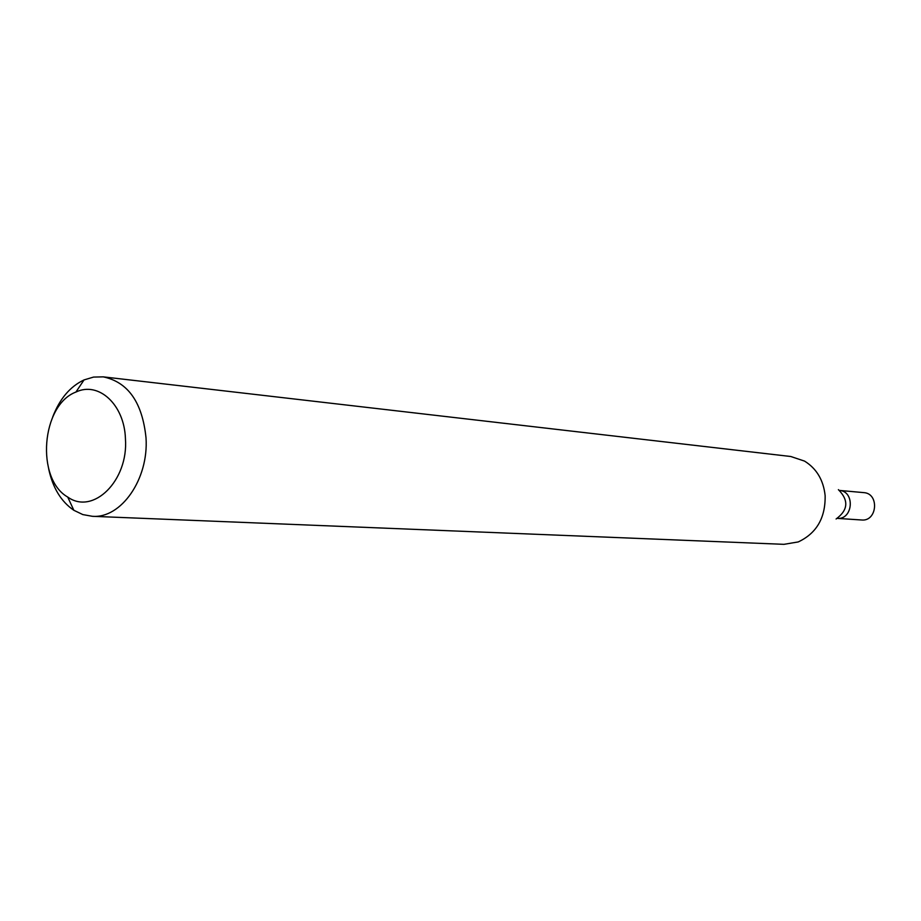 <?xml version="1.0" encoding="UTF-8"?>
<svg xmlns="http://www.w3.org/2000/svg" width="921" height="921" viewBox="0 0 921 921"><rect width="100%" height="100%" fill="white"/><g stroke="black" fill="none" stroke-linecap="round" stroke-linejoin="round"><path stroke-width="1.38" d="M52.693 417.017C59.658 398.862 70.1 386.509 84.041 379.924L93.562 377.08L103.244 376.862C128.111 382.111 142.375 402.465 146.025 437.935C148.799 479.127 121.123 518.696 92.353 516.301L82.832 514.586L73.853 510.292C61.12 501.634 52.716 487.796 48.652 468.789M103.244 376.862L790.794 456.505L804.54 461.099C816.593 468.582 823.455 480.083 825.135 495.613C825.538 517.89 816.57 533.328 798.219 541.939L783.932 544.334L92.353 516.301M125.44 438.799C128.56 480.635 93.148 515.403 67.717 497.052C35.539 478.885 41.307 405.01 75.913 392.058C98.662 381.029 124.45 404.687 125.44 438.799M837.408 518.396C853.03 519.674 855.218 491.595 839.595 490.433C855.218 491.595 853.03 519.674 837.408 518.396L861.572 519.985C877.345 521.723 879.567 493.357 863.714 492.62L839.584 490.433M836.095 518.995C848.183 510.096 848.943 500.31 838.386 489.65M67.717 497.052L73.853 510.292M75.913 392.058L84.041 379.924"/></g></svg>
